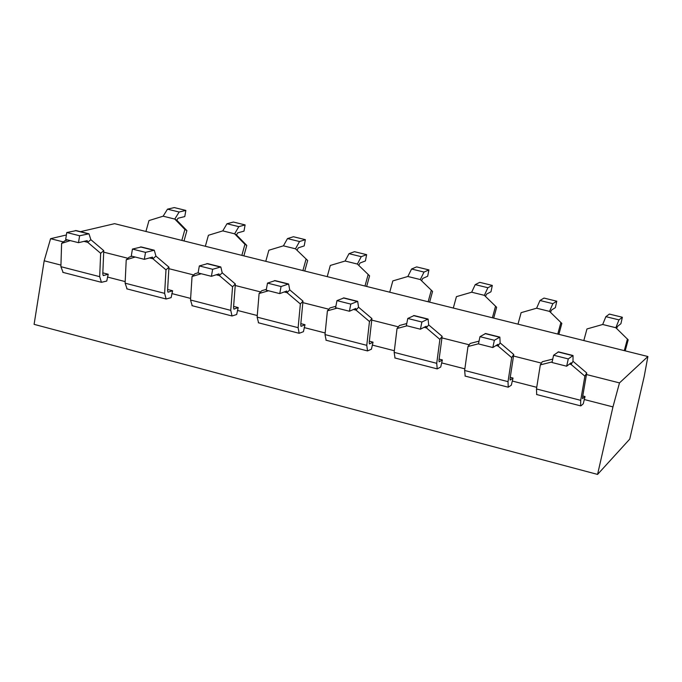 <?xml version="1.0" encoding="UTF-8"?>
<svg xmlns="http://www.w3.org/2000/svg" width="682" height="682" viewBox="0 0 682 682"><rect width="100%" height="100%" fill="white"/><g stroke="black" fill="none" stroke-linecap="round" stroke-linejoin="round"><path stroke-width="1.02" d="M573.008 361.29L586.733 372.977L582.573 397.077L582.547 398.663L585.045 396.532L583.272 403.761L581.081 405.73L580.621 405.867L580.706 400.334L584.875 376.174L571.098 364.452L571.107 362.807L566.657 366.217L568.277 358.92L573.033 355.51L573.008 361.29L571.098 364.452L569.444 364.035M586.733 372.977L584.875 376.174M552.139 361.912L540.323 364.87L542.309 361.724L552.761 359.099M572.88 355.475L558.515 351.861L553.605 355.22L552.011 362.509L566.657 366.217M540.323 364.87L536.47 388.962L536.717 394.546M582.769 395.944L585.045 396.532M553.605 355.22L568.277 358.92M586.469 374.529L619.486 382.9L612.956 406.898L584.227 399.516M60.937 265.093L44.177 260.788L50.579 238.683L63.4 241.931M103.698 252.152L127.935 258.29M168.863 268.665L193.662 274.957M235.23 285.494L260.618 291.93M302.842 302.629L328.835 309.219M371.733 320.097L398.356 326.84M441.945 337.897L469.207 344.802M513.512 356.038L541.431 363.114M102.829 272.86L108.225 274.241L106.75 281.061L101.439 282.314L99.691 276.662L100.655 253.295L87.705 242.306L87.168 240.635L78.49 242.681L79.615 235.759L88.975 233.798L90.859 239.689L87.705 242.306L83.912 241.351M125.19 281.598L107.424 277.037M167.627 289.475L172.623 290.762L171.114 297.633L166.135 298.997L164.618 293.354L165.99 269.876L152.939 258.793L152.47 257.114L144.328 259.339L145.513 252.366L154.285 250.226L155.931 256.1L152.939 258.793L149.409 257.898M190.619 298.409L171.821 293.575M233.619 306.406L238.206 307.582L236.663 314.513L232.033 315.988L230.755 310.361L232.553 286.764L219.382 275.579L218.982 273.908L211.403 276.312L212.648 269.288L220.823 266.952L222.213 272.817L219.382 275.579L216.143 274.761M257.267 315.527L237.404 310.421M300.847 323.643L305.007 324.709L303.413 331.699L299.151 333.293L298.128 327.684L300.361 303.976L287.079 292.689L286.755 291.018L279.748 293.61L281.069 286.534L288.614 283.993L289.739 289.85L287.079 292.689L284.13 291.939M325.169 332.969L304.198 327.582M369.337 341.205L373.054 342.159L371.417 349.21L367.53 350.923L366.771 345.331L369.465 321.512L356.064 310.122L355.816 308.452L349.406 311.239L350.795 304.104L357.683 301.367L358.544 307.198L356.064 310.122L353.412 309.449M394.349 350.744L372.244 345.066M439.131 359.107L442.379 359.943L440.708 367.052L437.213 368.885L436.727 363.318L439.89 339.389L426.369 327.88L426.199 326.226L420.419 329.21L421.885 322.023L428.091 319.065L428.663 324.888L426.369 327.88L424.034 327.292M464.86 368.851L441.569 362.875M510.255 377.351L513.034 378.058L511.312 385.228L508.226 387.197L508.022 381.647L511.679 357.607L498.031 345.996L497.954 344.342L492.822 347.539L494.365 340.292L499.855 337.113L500.136 342.91L498.031 345.996L496.036 345.484M536.734 387.316L512.216 381.016M500.136 342.91L513.742 354.487L510.085 378.476L510.145 380.07L513.034 378.058M513.742 354.487L511.679 357.607M478.483 343.788L467.988 346.516L470.171 343.447L479.037 341.136M499.676 337.061L485.618 333.532L479.983 336.661L478.457 343.899L492.822 347.539M467.988 346.516L464.63 370.488L465.192 376.106M479.983 336.661L494.365 340.292M428.663 324.888L442.149 336.354L438.978 360.232L439.114 361.827L442.379 359.943M442.149 336.354L439.89 339.389M407.009 325.817L397.035 328.511L399.405 325.527L406.762 323.541M427.878 319.014L414.127 315.553L407.785 318.468L406.336 325.646L420.419 329.21M397.035 328.511L394.153 352.372L395.023 358.007M407.785 318.468L421.885 322.023M358.544 307.198L371.912 318.562L369.209 342.33L369.422 343.933L373.054 342.159M371.912 318.562L369.465 321.512M337.121 308.128L327.411 310.839L329.969 307.94L335.876 306.286M357.445 301.308L343.984 297.923L336.968 300.617L335.595 307.744L349.406 311.239M327.411 310.839L324.999 334.589L326.158 340.258M336.968 300.617L350.795 304.104M289.739 289.85L302.987 301.103L300.736 324.76L301.035 326.363L305.007 324.709M302.987 301.103L300.361 303.976M268.538 290.779L259.1 293.507L261.828 290.677L266.338 289.373M288.341 283.925L275.161 280.617L267.497 283.107L266.193 290.182L279.748 293.61M259.1 293.507L257.131 317.139L258.572 322.825M267.497 283.107L281.069 286.534M222.213 272.817L235.341 283.968L233.534 307.514L233.9 309.125L238.206 307.582M235.341 283.968L232.553 286.764M201.233 273.738L192.051 276.491L194.941 273.738L198.13 272.783M220.533 266.875L207.626 263.636L199.332 265.929L198.095 272.945L211.403 276.312M192.051 276.491L190.517 300.012L192.222 305.724M199.332 265.929L212.648 269.288M155.931 256.1L168.948 267.156L167.559 290.583L167.994 292.194L172.623 290.762M168.948 267.156L165.99 269.876M135.164 257.02L126.23 259.782L129.282 257.105L132.078 256.244M153.97 250.141L141.336 246.969L132.444 249.066L131.268 256.04L144.328 259.339M126.23 259.782L125.113 283.192L127.082 288.921M132.444 249.066L145.513 252.366M625.198 350.863L628.173 339.841L615.837 327.727L618.975 319.875L622.368 317.258L609.367 314.078L605.872 316.661L602.692 324.487L586.955 328.954L583.818 340.548M622.368 317.258L620.91 323.711L617.5 326.38L616.639 328.502M624.294 350.633L627.44 338.971M44.177 260.788L34.1 324.351L597.568 474.416L629.75 439.097L644.192 376.507L647.9 356.516L114.602 223.67L80.493 231.667M536.615 308.204L549.53 311.393L561.832 323.413L549.53 311.393L552.855 303.661L556.776 301.205L544.006 298.077L539.982 300.498L536.615 308.204L521.116 312.663L517.996 324.155M556.776 301.205L555.378 307.616L551.448 310.122L550.502 312.33M561.832 323.413L558.873 334.342M557.765 334.061L560.894 322.501M471.671 292.211L484.365 295.34L496.641 307.275L484.365 295.34L487.886 287.727L492.31 285.426L479.753 282.348L475.226 284.624L471.671 292.211L456.42 296.653L453.308 308.042M492.31 285.426L490.972 291.794L486.53 294.147L485.533 296.32M496.641 307.275L493.691 318.102M492.395 317.778L495.516 306.32M407.845 276.483L420.325 279.56L432.567 291.419L420.325 279.56L424.016 272.067L428.935 269.91L416.591 266.892L411.578 269.015L407.845 276.483L392.823 280.916L389.729 292.203M428.935 269.91L427.657 276.236L422.729 278.444L421.672 280.583M432.567 291.419L429.634 302.143M428.143 301.776L431.254 290.421M345.109 261.027L357.377 264.053L369.584 275.826L357.377 264.053L361.238 256.671L366.635 254.659L354.487 251.692L349.005 253.67L345.109 261.027L330.31 265.443L327.224 276.636M366.635 254.659L365.407 260.95L360.002 263.005L358.903 265.11M369.584 275.826L366.66 286.457M364.989 286.039L368.084 274.795M283.422 245.835L295.485 248.802L307.667 260.498L295.485 248.802L299.517 241.53L305.365 239.663L293.422 236.739L287.489 238.581L283.422 245.835L268.853 250.234L265.775 261.325M305.365 239.663L304.189 245.912L298.332 247.83L297.19 249.902M307.667 260.498L304.752 271.035M302.91 270.575L305.988 259.424M222.767 230.891L234.634 233.815L236.501 234.949L246.773 245.426L244.932 244.318L234.634 233.815L238.819 226.654L245.111 224.915L233.372 222.042L226.995 223.747L222.767 230.891L208.411 235.281L205.35 246.279M245.111 224.915L243.994 231.121L237.694 232.903L236.501 234.949M246.773 245.426L243.875 255.869M241.863 255.375L244.932 244.318M90.859 239.689L103.766 250.644L102.786 273.959L103.289 275.579L108.225 274.241M103.766 250.644L100.655 253.295M70.297 240.61L61.61 243.389L64.816 240.78L67.535 239.911M88.634 233.713L76.256 230.601L66.785 232.519L65.677 239.442L78.49 242.681M61.61 243.389L60.894 266.688L63.119 272.433M66.785 232.519L79.615 235.759M163.126 216.194L174.788 219.067L176.817 220.243L186.902 230.601L184.899 229.459L174.788 219.067L179.136 212.017L185.845 210.414L174.294 207.584L167.499 209.161L163.126 216.194L148.974 220.567L145.922 231.471M185.845 210.414L184.779 216.569L178.053 218.223L176.817 220.243M186.902 230.601L184.012 240.959M181.838 240.422L184.899 229.459M612.956 406.898L597.568 474.416M619.486 382.9L647.9 356.516M66.393 234.975L50.579 238.683M536.47 388.962L580.706 400.334M558.047 351.946L572.582 355.603M464.63 370.488L508.022 381.647M485.073 333.6L499.326 337.181M394.153 352.372L436.727 363.318M413.497 315.604L427.478 319.116M324.999 334.589L366.771 345.331M343.285 297.94L357.001 301.393M257.131 317.139L298.128 327.684M274.386 280.617L287.847 284.002M190.517 300.012L230.755 310.361M206.782 263.619L219.988 266.943M125.113 283.192L164.618 293.354M140.424 246.935L153.39 250.192M615.837 327.727L602.692 324.487M618.975 319.875L605.872 316.661M552.855 303.661L539.982 300.498M487.886 287.727L475.226 284.624M424.016 272.067L411.578 269.015M361.238 256.671L349.005 253.67M299.517 241.53L287.489 238.581M238.819 226.654L226.995 223.747M60.894 266.688L99.691 276.662M103.127 275.468L103.57 275.588M75.284 230.55L88.012 233.756M179.136 212.017L167.499 209.161M580.621 405.867L536.563 394.503M508.226 387.197L465.013 376.055M437.213 368.885L394.81 357.956M367.53 350.923L325.919 340.19M299.151 333.293L258.308 322.757M232.033 315.988L191.94 305.647M166.135 298.997L126.775 288.844M101.439 282.314L62.778 272.34"/></g></svg>
